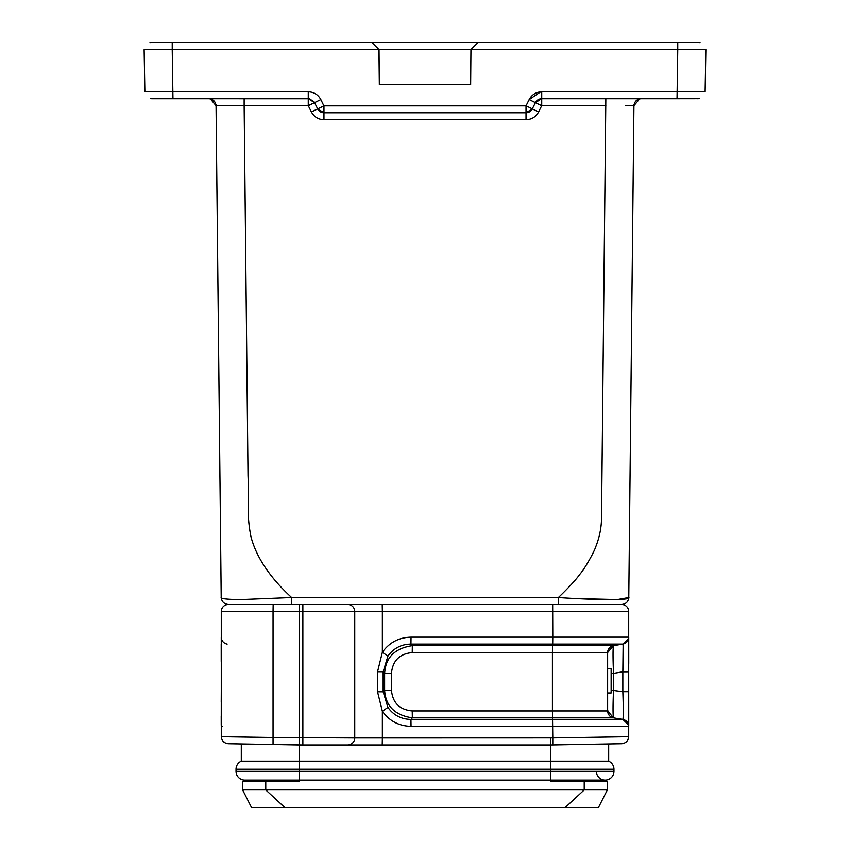 <?xml version="1.0" encoding="UTF-8"?>
<svg xmlns="http://www.w3.org/2000/svg" width="850" height="850" viewBox="0 0 850 850"><rect width="100%" height="100%" fill="white"/><g stroke="black" fill="none" stroke-linecap="round" stroke-linejoin="round"><path stroke-width="1.27" d="M607.644 692.973L611.15 692.973L611.15 668.387L607.644 668.387M266.974 744.419L299.264 744.982L299.253 761.164L550.747 761.164L550.747 769.218L299.253 769.218L299.253 781.416L242.643 781.511L265.774 781.511L265.774 789.937L242.643 789.937L242.643 781.511M241.304 743.973L241.304 761.164A8.776 8.776 0 0 0 236.034 769.218L299.253 769.218L299.253 761.164L241.304 761.164A8.776 8.776 0 0 0 236.034 769.218L236.034 771.322A8.776 8.776 0 0 0 244.811 780.109A8.776 8.776 0 0 1 236.034 771.322L550.747 771.322L550.747 780.109L244.811 780.109M627.98 739.702L628.713 736.716C628.235 740.849 625.94 743.187 621.817 743.739L550.747 744.982L550.747 761.164L608.696 761.164A8.776 8.776 0 0 1 613.966 769.218L613.966 771.322A8.776 8.776 0 0 1 605.179 780.109A8.776 8.776 0 0 1 596.403 771.322M613.966 769.218L550.747 769.218L550.747 771.322L613.966 771.322A8.776 8.776 0 0 1 605.179 780.109L550.747 780.109L550.747 781.416L596.403 781.416L596.403 780.109M274.848 744.558L299.264 744.982L299.253 611.511L273.052 611.511L273.169 604.488L228.31 604.488L382.234 604.488L266.942 604.488L291.624 604.488L291.624 597.539L239.509 599.654C226.206 599.324 220.107 598.623 221.212 597.539L219.056 392.105M420.75 604.488L382.234 604.488L382.362 611.511L628.713 611.511A7.023 7.023 90 0 0 621.69 604.488L420.75 604.488L558.376 604.488L558.376 597.539C599.303 600.312 632.092 600.206 628.787 597.539L617.482 599.558L581.336 598.751M628.713 736.822L628.713 726.346A7.023 7.023 90 0 0 622.848 719.419L613.509 717.857L552.532 717.857L552.798 737.917L382.362 737.959L382.234 744.982L550.747 744.982L550.864 737.959M628.713 726.346L411.049 726.346L410.954 719.419C401.243 719.249 393.571 715.243 387.929 707.402L383.159 691.783L384.625 690.147L384.625 673.37L383.159 671.734L387.929 656.115C393.571 648.263 401.243 644.258 410.954 644.098L552.691 644.098L552.532 645.66L613.509 645.66A7.023 7.023 0 0 0 607.644 652.588L613.509 645.66L622.848 644.098A7.023 7.023 90 0 0 628.713 637.171L628.713 691.698L622.848 691.698C623.454 708.688 623.454 717.921 622.848 719.419L613.509 717.857L607.644 710.929A7.023 7.023 90 0 0 613.509 717.857L607.644 710.929L607.644 652.588L613.509 645.66A7.023 7.023 0 0 0 607.644 652.588L552.426 652.588L552.426 710.929L607.644 710.929L613.519 717.846C612.893 715.201 612.893 705.968 613.519 690.147M628.713 736.716L552.798 737.917L552.798 744.94M387.929 656.115L382.362 652.279C389.374 642.483 398.937 637.447 411.049 637.171L410.954 644.098L412.346 645.66L552.532 645.66L552.426 652.588L412.239 652.588C399.574 653.778 392.647 660.705 391.457 673.37L391.457 690.147C392.647 702.812 399.574 709.739 412.239 710.929L552.426 710.929L552.532 717.857L412.346 717.857L410.954 719.419L622.848 719.419L613.509 717.857M302.866 744.982L347.724 744.982A7.023 7.023 0 0 0 354.748 737.959L354.748 611.511A7.023 7.023 90 0 0 347.724 604.488A7.023 7.023 90 0 1 354.748 611.511L299.253 611.511L299.253 604.488L302.866 604.488L302.866 744.982L273.052 744.526M611.15 673.37L613.519 673.37C612.893 657.528 612.893 648.306 613.519 645.681M412.239 652.588L412.346 645.66C394.772 648.306 385.539 657.539 384.657 673.37L391.457 673.37M391.457 690.147L384.625 690.147C385.549 705.978 394.783 715.211 412.346 717.836M228.183 743.739C224.071 743.187 221.765 740.839 221.287 736.716L273.052 737.503L273.052 744.515L228.682 743.75M225.303 742.996L222.572 740.616M608.696 761.164L608.696 743.973L550.747 744.982M411.049 637.171L552.798 637.171L552.691 644.098L622.848 644.098L628.575 638.552L622.848 644.098C623.454 645.607 623.454 654.851 622.848 671.819C623.454 654.851 623.454 645.607 622.848 644.098A7.023 7.023 90 0 0 628.713 637.171L628.713 611.511A7.023 7.023 90 0 0 621.69 604.488M621.308 743.75L591.908 744.26M586.436 744.356L583.27 744.409M590.761 744.281L591.536 744.271M621.817 743.739L623.188 743.559M623.135 645.416L622.848 671.819L613.562 673.359M411.049 726.346C398.947 726.07 389.385 721.034 382.362 711.237L387.929 707.402M299.221 744.982L303.822 744.982C317.73 744.982 317.73 744.982 303.822 744.982M263.373 744.356L266.73 744.419M273.806 744.536L263.224 744.356M382.234 744.982L347.724 744.982A7.023 7.023 0 0 0 354.748 737.959L273.052 737.503L273.052 611.511L221.287 611.511A7.023 7.023 0 0 1 228.31 604.488A7.023 7.023 0 0 0 221.287 611.511L221.287 736.716L221.287 611.511A7.023 7.023 0 0 1 228.31 604.488A7.023 7.023 0 0 0 221.287 611.511A7.023 7.023 0 0 1 228.31 604.488L228.236 604.488C224.081 603.999 221.744 601.683 221.212 597.539L216.059 105.655L224.294 105.634M628.745 725.932L628.713 671.798L628.713 691.698L628.713 671.798L622.848 671.819L622.848 691.698L622.848 671.819M628.575 724.954L622.848 719.419M382.362 652.279L377.549 671.734L377.538 691.783L382.362 711.237M377.549 691.783L383.159 691.783L383.159 671.734L377.538 671.734M221.255 637.606L221.361 671.819M227.152 644.098A7.023 7.023 -90 0 1 221.425 638.552A7.023 7.023 -90 0 0 227.152 644.098M253.597 780.109L253.597 781.416L255.861 781.416M583.589 781.501L550.747 781.416M607.357 789.937L584.226 789.937L565.261 807.5L598.506 807.5L607.357 789.937L607.357 781.511L596.403 781.416M607.357 781.511L584.226 781.511L584.226 789.937L265.774 789.937L284.739 807.5L251.494 807.5L242.643 789.937M299.253 781.416L265.774 781.511M614.263 604.488L613.084 604.488M565.261 807.5L284.739 807.5M633.941 105.368L628.787 597.539C628.309 601.736 625.972 604.053 621.764 604.488C625.972 604.053 628.309 601.736 628.787 597.539M634.058 104.529L633.951 105.294M640.964 98.653L639.136 98.887L640.964 98.653M698.668 98.674L640.964 98.706C636.82 99.195 634.472 101.511 633.941 105.655L625.706 105.634M679.702 98.706L541.737 98.706L605.848 98.706L601.545 516.311C601.662 526.713 599.686 536.987 595.627 547.134C594.023 552.213 584.959 568.544 579.796 574.366C575.195 581.049 562.572 593.683 558.376 597.539L291.624 597.539C270.098 577.734 256.594 557.643 251.101 537.285C246.298 514.133 249.167 501.734 248.03 475.692L244.152 105.655L216.059 105.432M633.941 105.655L639.678 98.844L633.93 105.655M640.039 98.802L640.592 98.728M526.129 105.804L532.312 108.874L535.457 102.584L532.312 108.874L538.592 111.945C535.883 116.907 531.696 119.499 526.033 119.712L323.967 119.712C318.314 119.499 314.128 116.907 311.408 111.945L308.263 105.655L314.543 102.584L317.666 108.821M532.355 108.789L535.457 102.584L541.737 98.706L535.712 102.127L541.737 98.717L541.737 91.8C536.074 92.012 531.888 94.605 529.168 99.567L540.653 91.853M470.964 49.651L705.861 49.597L705.128 91.8L541.737 91.8M317.549 108.927L316.88 109.246M217.398 233.623L216.091 108.598M535.426 102.637L532.312 108.874L526.033 112.752A7.023 7.023 0 0 0 532.312 108.874L526.033 112.752L323.967 112.752L317.688 108.874L311.408 111.945M308.327 105.698L320.832 99.567L323.871 105.804M379.036 49.651L144.139 49.64L144.872 91.8L308.263 91.8L308.263 98.717L314.543 102.595L317.688 108.874A7.023 7.023 0 0 0 323.967 112.752L317.688 108.874L323.967 105.857L323.967 119.712M323.967 105.857L526.033 105.857L526.033 119.712M526.033 105.857L529.168 99.567L541.673 105.687M151.173 42.511L152.256 42.5M697.393 42.5L152.288 42.5M637.574 42.511L680.595 42.511M168.672 42.511L170.584 42.511M470.964 49.597L470.656 84.66L379.344 84.66L379.036 49.597L371.949 42.511M308.263 91.8C313.916 92.012 318.112 94.594 320.832 99.567M697.404 42.5L699.327 42.532M692.676 42.5L697.744 42.5M157.324 42.5L169.405 42.511M170.584 98.706L152.076 98.706M314.033 101.734L309.368 98.791M308.837 98.738L172.964 98.706L172.231 49.629M215.942 104.529L216.059 105.655C215.528 101.511 213.18 99.195 209.036 98.706L209.408 98.728M470.932 49.566L478.051 42.511L470.964 49.534L378.951 49.449L379.344 84.66M377.591 48.099L376.656 47.175M314.288 102.127L308.826 98.728L314.543 102.595M470.656 84.66L470.964 49.534L478.051 42.511M210.864 98.887L209.036 98.653L210.864 98.887M210.322 98.844L216.059 105.655L215.093 102.17L210.843 98.94M299.253 604.488L266.942 604.488L299.253 604.488M221.287 726.346L222.243 726.346M412.239 710.929L412.346 717.857M613.509 690.094L613.509 673.423M611.15 690.147L622.848 691.698M552.67 604.488L552.798 637.171L628.713 637.171M382.362 710.972L382.362 737.959L354.748 737.959M221.287 611.511L221.287 736.716M354.748 611.511L382.362 611.511L382.362 652.683M308.263 98.706L308.263 105.655L244.152 105.655L244.152 98.706M605.848 105.655L541.737 105.655L538.592 111.945M535.457 102.584L541.737 98.706L541.737 105.655M679.416 98.706L677.036 98.706L677.769 49.64M228.31 604.488L228.236 604.488C224.081 603.999 221.744 601.683 221.212 597.539M172.231 49.534L172.231 42.511M677.769 49.534L677.769 42.511L679.267 42.511M183.972 49.651L172.231 49.651M151.895 98.706L151.353 98.685M607.644 653.469C607.017 653.299 607.622 651.44 609.45 647.891M607.644 709.899L608.972 715.031M607.644 710.664L607.654 711.322M608.037 713.246L608.866 714.882M607.644 653.565C607.102 653.523 607.601 651.759 609.121 648.284M607.697 651.706L608.866 648.635M272.149 744.515L271.341 744.504M620.511 743.761L623.008 743.612M628.756 663.468L628.745 637.585M221.223 660.386L221.212 644.321M221.212 647.286L221.234 661.459M221.255 725.932L221.287 691.698M221.287 691.719L221.234 702.047M221.212 716.221L221.234 724.88M699.263 98.611L697.308 98.706M317.942 109.342L323.393 112.731M526.617 112.731L532.058 109.331M215.093 102.17L216.059 105.655L221.202 596.838M539.006 99.248L540.632 98.791A7.023 7.023 0 0 0 535.978 101.713M216.059 105.655L215.974 104.635M151.884 42.511L149.951 42.617M377.612 48.121L376.592 47.111M374.808 45.337L374 44.54M700.092 42.627L697.967 42.511M698.116 42.511L700.049 42.617M150.684 98.6L152.586 98.706M170.298 98.706L172.964 98.706"/></g></svg>
